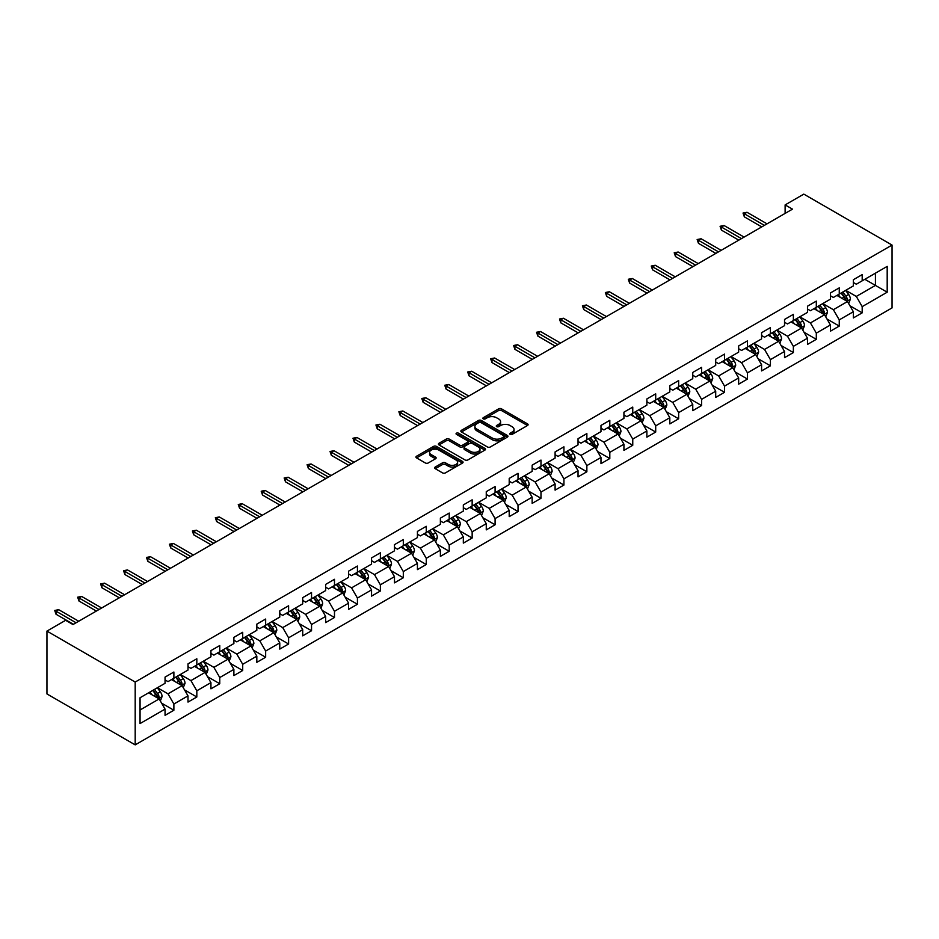 <?xml version="1.0" encoding="UTF-8"?>
<svg xmlns="http://www.w3.org/2000/svg" width="939" height="939" viewBox="0 0 939 939"><rect width="100%" height="100%" fill="white"/><g stroke="black" fill="none" stroke-linecap="round" stroke-linejoin="round"><path stroke-width="1.41" d="M510.135 434.37A1.432 0.822 0 0 0 512.154 434.37L527.495 425.52A2.042 1.174 0 0 0 528.094 424.686A2.042 1.174 0 0 0 527.495 423.853L501.508 408.841A2.042 1.174 0 0 0 498.621 408.841L483.28 417.702A1.432 0.822 0 0 0 482.869 418.289A1.432 0.822 0 0 0 483.28 418.864A1.432 0.822 0 0 0 485.299 418.864L487.294 417.726A6.538 3.768 0 0 1 496.531 417.726L498.691 418.97A6.538 3.768 0 0 1 500.604 421.634A6.538 3.768 0 0 1 498.691 424.311L496.708 425.449A1.432 0.822 0 0 0 496.285 426.036A1.432 0.822 0 0 0 496.708 426.623A1.432 0.822 0 0 0 498.726 426.623L500.71 425.473A6.538 3.768 0 0 1 509.959 425.473L512.119 426.729A6.538 3.768 0 0 1 514.032 429.393A6.538 3.768 0 0 1 512.119 432.057L510.135 433.208A1.432 0.822 0 0 0 509.713 433.783A1.432 0.822 0 0 0 510.135 434.37L510.135 433.208M435.25 467.023A2.042 1.174 0 0 0 434.651 467.857A2.042 1.174 0 0 0 435.25 468.69L442.539 472.892A2.042 1.174 0 0 0 445.426 472.892L462.458 463.068A2.042 1.174 0 0 0 463.056 462.234A2.042 1.174 0 0 0 462.458 461.401L436.471 446.389A2.042 1.174 0 0 0 433.583 446.389L416.552 456.225A2.042 1.174 0 0 0 415.954 457.058A2.042 1.174 0 0 0 416.552 457.892L425.355 462.974A2.042 1.174 0 0 0 428.243 462.974L435.532 458.772A2.042 1.174 0 0 0 436.13 457.939A2.042 1.174 0 0 0 435.532 457.105L431.165 454.582A5.458 3.157 0 0 1 429.569 452.352A5.458 3.157 0 0 1 432.938 449.441A5.458 3.157 0 0 1 438.889 450.121L456.002 460.004A5.458 3.157 0 0 1 457.598 462.234A5.458 3.157 0 0 1 454.23 465.145A5.458 3.157 0 0 1 448.279 464.453L445.426 462.81A2.042 1.174 0 0 0 442.539 462.81L435.25 467.023L435.25 468.69M892.05 245.067L803.807 194.127L785.121 204.913L792.481 209.151L72.984 624.552L65.624 620.303L46.95 631.09L135.193 682.043L892.05 245.067L892.05 307.91L135.193 744.873L135.193 682.043M487.435 446.976A2.042 1.174 0 0 0 490.322 446.976L507.353 437.14A2.042 1.174 0 0 0 507.952 436.306A2.042 1.174 0 0 0 507.353 435.473L481.367 420.472A2.042 1.174 0 0 0 478.479 420.472L461.448 430.308A2.042 1.174 0 0 0 460.849 431.142A2.042 1.174 0 0 0 461.448 431.975L487.435 446.976M457.035 434.675A1.432 0.822 0 0 1 458.49 434.886L458.49 433.184L484.911 448.431A2.042 1.174 0 0 1 485.51 449.265A2.042 1.174 0 0 1 484.911 450.098L467.868 459.934A2.042 1.174 0 0 1 464.981 459.934L438.994 444.933L438.994 443.267A2.042 1.174 0 0 0 438.396 444.1A2.042 1.174 0 0 0 438.994 444.933M438.994 443.267L446.283 439.053A2.042 1.174 0 0 1 449.171 439.053L459.711 445.145A2.042 1.174 0 0 0 462.598 445.145L467.434 442.351A2.042 1.174 0 0 0 468.033 441.518A2.042 1.174 0 0 0 467.434 440.684L456.471 434.346A1.432 0.822 0 0 1 456.049 433.771A1.432 0.822 0 0 1 456.929 433.008A1.432 0.822 0 0 1 458.49 433.184M161.602 703.135L173.879 710.236L173.879 704.027L188 695.881L188 702.079L196.826 696.984L196.826 690.787L210.935 682.63L210.935 688.827L219.761 683.733L219.761 677.535L233.881 669.39L233.881 675.587L242.708 670.493L242.708 664.296L256.828 656.138L256.828 662.335L265.655 657.241L265.655 651.044L279.775 642.898L279.775 649.095L288.602 644.001L288.602 637.804L302.71 629.646L302.71 635.844L311.537 630.75L311.537 624.552L325.657 616.407L325.657 622.604L334.484 617.51L334.484 611.301L348.604 603.155L348.604 609.352L357.43 604.258L357.43 598.061L371.551 589.903L371.551 596.112L380.377 591.007L380.377 584.809L394.486 576.663L394.486 582.861L403.312 577.767L403.312 571.569L417.432 563.412L417.432 569.609L426.259 564.515L426.259 558.318L440.379 550.172L440.379 556.369L449.206 551.275L449.206 545.078L463.326 536.92L463.326 543.118L472.153 538.024L472.153 531.826L486.261 523.68L486.261 529.878L495.088 524.784L495.088 518.574L509.208 510.429L509.208 516.626L518.035 511.532L518.035 505.335L532.155 497.177L532.155 503.386L540.981 498.28L540.981 492.083L555.102 483.937L555.102 490.135L563.928 485.04L563.928 478.843L578.037 470.685L578.037 476.883L586.863 471.789L586.863 465.591L600.983 457.446L600.983 463.643L609.81 458.549L609.81 452.352L623.93 444.194L623.93 450.391L632.757 445.297L632.757 439.1L646.877 430.954L646.877 437.151L655.704 432.057L655.704 425.86L669.812 417.702L669.812 423.9L678.639 418.806L678.639 412.608L692.759 404.451L692.759 410.66L701.586 405.566L701.586 399.357L715.706 391.211L715.706 397.408L724.532 392.314L724.532 386.117L738.653 377.959L738.653 384.157L747.479 379.063L747.479 372.865L761.588 364.719L761.588 370.917L770.414 365.823L770.414 359.625L784.534 351.468L784.534 357.665L793.361 352.571L793.361 346.374L807.481 338.228L807.481 344.425L816.308 339.331L816.308 333.134L830.428 324.976L830.428 331.174L839.255 326.079L839.255 319.882L853.363 311.736L853.363 317.934L862.19 312.84L862.19 306.63L887.191 292.205L887.191 266.383L875.43 273.179L875.43 285.409L887.191 292.205M173.879 710.236L165.053 715.33L165.053 709.121L140.052 723.558L140.052 697.747L165.053 683.31L165.053 677.113L173.879 672.019L173.879 678.216L188 670.07L188 663.873L196.826 658.767L196.826 664.976L210.935 656.819L210.935 650.621L219.761 645.527L219.761 651.725L233.881 643.567L233.881 637.37L242.708 632.276L242.708 638.473L256.828 630.327L256.828 624.13L265.655 619.036L265.655 625.233L279.775 617.076L279.775 610.878L288.602 605.784L288.602 611.982L302.71 603.836L302.71 597.638L311.537 592.544L311.537 598.742L325.657 590.584L325.657 584.387L334.484 579.293L334.484 585.49L348.604 577.344L348.604 571.147L357.43 566.041L357.43 572.25L371.551 564.093L371.551 557.895L380.377 552.801L380.377 558.998L394.486 550.853L394.486 544.643L403.312 539.549L403.312 545.747L417.432 537.601L417.432 531.404L426.259 526.309L426.259 532.507L440.379 524.349L440.379 518.152L449.206 513.058L449.206 519.255L463.326 511.109L463.326 504.912L472.153 499.818L472.153 506.015L486.261 497.858L486.261 491.66L495.088 486.566L495.088 492.764L509.208 484.618L509.208 478.421L518.035 473.326L518.035 479.524L532.155 471.366L532.155 465.169L540.981 460.075L540.981 466.272L555.102 458.126L555.102 451.917L563.928 446.823L563.928 453.032L578.037 444.875L578.037 438.677L586.863 433.583L586.863 439.781L600.983 431.623L600.983 425.426L609.81 420.332L609.81 426.529L623.93 418.383L623.93 412.186L632.757 407.092L632.757 413.289L646.877 405.132L646.877 398.934L655.704 393.84L655.704 400.037L669.812 391.892L669.812 385.694L678.639 380.6L678.639 386.798L692.759 378.64L692.759 372.443L701.586 367.349L701.586 373.546L715.706 365.4L715.706 359.203L724.532 354.097L724.532 360.306L738.653 352.148L738.653 345.951L747.479 340.857L747.479 347.054L761.588 338.897L761.588 332.699L770.414 327.605L770.414 333.803L784.534 325.657L784.534 319.46L793.361 314.365L793.361 320.563L807.481 312.405L807.481 306.208L816.308 301.114L816.308 307.311L830.428 299.165L830.428 292.968L839.255 287.874L839.255 294.071L853.363 285.914L853.363 279.716L862.19 274.622L862.19 280.82L887.191 266.383M171.52 679.578L182.107 685.693L167.999 693.839L157.4 687.724M165.053 679.918L167.999 681.62L173.879 678.216M167.999 693.839L173.879 704.027M182.107 685.693L188 695.881M194.467 666.326L205.054 672.441L190.934 680.599L180.347 674.484M188 666.667L190.934 668.368L196.826 664.976M190.934 680.599L196.826 690.787M205.054 672.441L210.935 682.63M217.414 653.086L228.001 659.201L213.881 667.347L203.293 661.232M210.935 653.427L213.881 655.117L219.761 651.725M213.881 667.347L219.761 677.535M228.001 659.201L233.881 669.39M240.361 639.835L250.948 645.95L236.828 654.107L226.24 647.992M233.881 640.175L236.828 641.877L242.708 638.473M236.828 654.107L242.708 664.296M250.948 645.95L256.828 656.138M263.296 626.595L273.883 632.71L259.774 640.856L249.175 634.741M256.828 626.935L259.774 628.625L265.655 625.233M259.774 640.856L265.655 651.044M273.883 632.71L279.775 642.898M286.242 613.343L296.83 619.458L282.709 627.604L272.122 621.501M279.775 613.683L282.709 615.385L288.602 611.982M282.709 627.604L288.602 637.804M296.83 619.458L302.71 629.646M309.189 600.091L319.776 606.207L305.656 614.364L295.069 608.249M302.71 600.432L305.656 602.134L311.537 598.742M305.656 614.364L311.537 624.552M319.776 606.207L325.657 616.407M332.136 586.852L342.723 592.967L328.603 601.113L318.016 594.997M325.657 587.192L328.603 588.894L334.484 585.49M328.603 601.113L334.484 611.301M342.723 592.967L348.604 603.155M355.071 573.6L365.658 579.715L351.55 587.873L340.951 581.757M348.604 573.94L351.55 575.642L357.43 572.25M351.55 587.873L357.43 598.061M365.658 579.715L371.551 589.903M378.018 560.36L388.605 566.475L374.485 574.621L363.898 568.506M371.551 560.7L374.485 562.391L380.377 558.998M374.485 574.621L380.377 584.809M388.605 566.475L394.486 576.663M400.965 547.108L411.552 553.224L397.432 561.381L386.845 555.266M394.486 547.449L397.432 549.151L403.312 545.747M397.432 561.381L403.312 571.569M411.552 553.224L417.432 563.412M423.912 533.868L434.499 539.984L420.379 548.13L409.791 542.014M417.432 534.209L420.379 535.899L426.259 532.507M420.379 548.13L426.259 558.318M434.499 539.984L440.379 550.172M446.847 520.617L457.446 526.732L443.325 534.878L432.726 528.774M440.379 520.957L443.325 522.659L449.206 519.255M443.325 534.878L449.206 545.078M457.446 526.732L463.326 536.92M469.793 507.377L480.381 513.48L466.26 521.638L455.673 515.523M463.326 507.706L466.26 509.408L472.153 506.015M466.26 521.638L472.153 531.826M480.381 513.48L486.261 523.68M492.74 494.125L503.327 500.241L489.207 508.386L478.62 502.271M486.261 494.466L489.207 496.168L495.088 492.764M489.207 508.386L495.088 518.574M503.327 500.241L509.208 510.429M515.687 480.874L526.274 486.989L512.154 495.146L501.567 489.031M509.208 481.214L512.154 482.916L518.035 479.524M512.154 495.146L518.035 505.335M526.274 486.989L532.155 497.177M538.622 467.634L549.221 473.749L535.101 481.895L524.502 475.78M532.155 467.974L535.101 469.664L540.981 466.272M535.101 481.895L540.981 492.083M549.221 473.749L555.102 483.937M561.569 454.382L572.156 460.497L558.036 468.655L547.449 462.54M555.102 454.722L558.036 456.424L563.928 453.032M558.036 468.655L563.928 478.843M572.156 460.497L578.037 470.685M584.516 441.142L595.103 447.257L580.983 455.403L570.396 449.288M578.037 441.483L580.983 443.173L586.863 439.781M580.983 455.403L586.863 465.591M595.103 447.257L600.983 457.446M607.463 427.891L618.05 434.006L603.93 442.163L593.342 436.048M600.983 428.231L603.93 429.933L609.81 426.529M603.93 442.163L609.81 452.352M618.05 434.006L623.93 444.194M630.398 414.651L640.997 420.754L626.876 428.912L616.277 422.796M623.93 414.991L626.876 416.681L632.757 413.289M626.876 428.912L632.757 439.1M640.997 420.754L646.877 430.954M653.344 401.399L663.932 407.514L649.811 415.66L639.224 409.557M646.877 401.739L649.811 403.441L655.704 400.037M649.811 415.66L655.704 425.86M663.932 407.514L669.812 417.702M676.291 388.147L686.879 394.263L672.758 402.42L662.171 396.305M669.812 388.488L672.758 390.19L678.639 386.798M672.758 402.42L678.639 412.608M686.879 394.263L692.759 404.451M699.238 374.907L709.825 381.023L695.705 389.169L685.118 383.053M692.759 375.248L695.705 376.95L701.586 373.546M695.705 389.169L701.586 399.357M709.825 381.023L715.706 391.211M722.173 361.656L732.772 367.771L718.652 375.929L708.053 369.813M715.706 361.996L718.652 363.698L724.532 360.306M718.652 375.929L724.532 386.117M732.772 367.771L738.653 377.959M745.12 348.416L755.707 354.531L741.587 362.677L731 356.562M738.653 348.756L741.587 350.447L747.479 347.054M741.587 362.677L747.479 372.865M755.707 354.531L761.588 364.719M768.067 335.164L778.654 341.28L764.534 349.437L753.947 343.322M761.588 335.505L764.534 337.207L770.414 333.803M764.534 349.437L770.414 359.625M778.654 341.28L784.534 351.468M791.014 321.924L801.601 328.04L787.481 336.185L776.893 330.07M784.534 322.265L787.481 323.955L793.361 320.563M787.481 336.185L793.361 346.374M801.601 328.04L807.481 338.228M813.949 308.673L824.548 314.788L810.427 322.934L799.828 316.83M807.481 309.013L810.427 310.715L816.308 307.311M810.427 322.934L816.308 333.134M824.548 314.788L830.428 324.976M836.895 295.421L847.483 301.536L833.363 309.694L822.775 303.579M830.428 295.762L833.363 297.463L839.255 294.071M833.363 309.694L839.255 319.882M847.483 301.536L853.363 311.736M864.842 279.294L875.43 285.409L856.309 296.442L845.722 290.327M853.363 282.522L856.309 284.224L862.19 280.82M856.309 296.442L862.19 306.63M46.95 631.09L46.95 693.933L135.193 744.873M785.121 204.913L785.121 213.399M140.052 709.978L159.172 698.933L148.585 692.818M159.172 698.933L165.053 709.121M849.912 305.75L862.19 312.84M826.966 318.99L839.255 326.079M804.03 332.242L816.308 339.331M781.084 345.482L793.361 352.571M758.137 358.733L770.414 365.823M735.19 371.973L747.479 379.063M712.255 385.225L724.532 392.314M689.308 398.465L701.586 405.566M666.361 411.716L678.639 418.806M643.415 424.968L655.704 432.057M620.479 438.208L632.757 445.297M597.533 451.459L609.81 458.549M574.586 464.699L586.863 471.789M551.639 477.951L563.928 485.04M528.704 491.191L540.981 498.28M505.757 504.443L518.035 511.532M482.81 517.694L495.088 524.784M459.864 530.934L472.153 538.024M436.928 544.186L449.206 551.275M413.982 557.426L426.259 564.515M391.035 570.677L403.312 577.767M368.088 583.917L380.377 591.007M345.153 597.169L357.43 604.258M322.206 610.42L334.484 617.51M299.259 623.66L311.537 630.75M276.312 636.912L288.602 644.001M253.377 650.152L265.655 657.241M230.431 663.404L242.708 670.493M207.484 676.643L219.761 683.733M184.537 689.895L196.826 696.984M510.71 434.569L512.119 433.759A6.538 3.768 0 0 0 514.032 431.083L514.032 429.393M500.604 421.634L500.604 423.336A6.538 3.768 0 0 1 498.691 426.001L497.283 426.822M527.495 423.853L527.495 425.52L501.508 410.543A2.042 1.174 0 0 0 498.621 410.543L483.855 419.064M507.353 435.473L507.353 437.14L481.367 422.174A2.042 1.174 0 0 0 478.479 422.174L461.472 431.987L461.448 430.308M503.75 436.893A1.432 0.822 0 0 0 504.161 436.306A1.432 0.822 0 0 0 503.75 435.719L480.932 422.55A1.432 0.822 0 0 0 478.913 422.55L476.824 423.759A6.538 3.768 0 0 0 474.911 426.435A6.538 3.768 0 0 0 476.824 429.1L492.412 438.102A6.538 3.768 0 0 0 501.649 438.102L503.75 436.893L503.75 438.595A1.432 0.822 0 0 0 504.161 438.008L504.161 436.306M474.911 426.435L474.911 428.125A6.538 3.768 0 0 0 476.824 430.801L476.824 429.1M503.75 438.595L501.649 439.792A6.538 3.768 0 0 1 492.412 439.792L476.824 430.801M439.029 444.945L446.283 440.755L446.283 439.053M468.033 441.518L468.033 443.22A2.042 1.174 0 0 1 467.434 444.053L462.598 446.847A2.042 1.174 0 0 1 459.711 446.847L449.171 440.755A2.042 1.174 0 0 0 446.283 440.755M458.49 434.886L484.876 450.121M470.65 451.459A5.458 3.157 0 0 0 476.601 452.14A5.458 3.157 0 0 0 479.97 449.229A5.458 3.157 0 0 0 478.374 446.999L472.352 443.513A2.042 1.174 0 0 0 469.465 443.513L464.629 446.307A2.042 1.174 0 0 0 464.03 447.14A2.042 1.174 0 0 0 464.629 447.973L470.65 451.459L470.65 453.15A5.458 3.157 0 0 0 476.601 453.842A5.458 3.157 0 0 0 479.97 450.92L479.97 449.229M464.03 447.14L464.03 448.842A2.042 1.174 0 0 0 464.629 449.675L464.629 447.973M470.65 453.15L464.629 449.675M457.598 462.234L457.598 463.925A5.458 3.157 0 0 1 454.23 466.836A5.458 3.157 0 0 1 448.279 466.155L445.426 464.512A2.042 1.174 0 0 0 442.539 464.512L435.273 468.702M429.569 452.352L429.569 454.053A5.458 3.157 0 0 0 431.165 456.284L431.165 454.582M435.532 457.105L435.532 458.772L431.165 456.284M462.434 463.08L436.471 448.091A2.042 1.174 0 0 0 433.583 448.091L416.576 457.915M848.645 303.555L850.394 299.142A5.517 3.181 -120 0 0 848.633 294.447L845.605 290.397M840.311 297.393L838.245 294.646M846.638 301.043L847.424 299.377A5.517 3.181 -120 0 0 845.839 296.067L842.811 292.017M841.426 292.815L844.795 297.311A2.805 1.62 60 0 1 845.3 298.156L847.424 299.377M841.039 293.027L844.079 297.088A5.517 3.181 60 0 1 845.652 300.398M764.393 225.372L744.357 213.81L744.357 216.862L743.031 213.047L744.357 213.81L746.998 212.284L767.034 223.846M744.357 216.862L761.74 226.898M743.031 213.047L746.998 212.284M825.71 316.795L827.459 312.394A5.517 3.181 -120 0 0 825.698 307.699L822.658 303.649M817.364 310.645L815.31 307.898M818.104 306.278L821.132 310.328A5.517 3.181 60 0 1 822.717 313.649L824.477 312.628A5.517 3.181 -120 0 0 822.904 309.307L819.864 305.257M818.479 306.055L821.848 310.551A2.805 1.62 60 0 1 822.364 311.408L824.477 312.628M802.763 330.047L804.512 325.633A5.517 3.181 -120 0 0 802.751 320.95L799.711 316.889M794.417 323.896L792.363 321.138M795.157 319.53L798.197 323.579A5.517 3.181 60 0 1 799.77 326.889L801.53 325.868A5.517 3.181 -120 0 0 799.958 322.558L796.918 318.509M795.544 319.307L798.913 323.802A2.805 1.62 60 0 1 799.418 324.648L801.53 325.868M741.446 238.623L721.41 227.05L721.41 230.114L720.084 226.287L721.41 227.05L724.063 225.524L744.087 237.086M721.41 230.114L738.793 240.149M720.084 226.287L724.063 225.524M718.499 251.863L698.463 240.302L698.463 243.354L697.149 239.539L698.463 240.302L701.116 238.776L721.152 250.337M698.463 243.354L715.847 253.389M697.149 239.539L701.116 238.776M779.816 343.298L781.565 338.885A5.517 3.181 -120 0 0 779.804 334.19L776.776 330.141M771.482 337.136L769.417 334.39M772.21 332.77L775.25 336.819A5.517 3.181 60 0 1 776.823 340.141L778.595 339.12A5.517 3.181 -120 0 0 777.011 335.81L773.982 331.749M772.597 332.547L775.966 337.042A2.805 1.62 60 0 1 776.471 337.899L778.595 339.12M756.869 356.538L758.618 352.137A5.517 3.181 -120 0 0 756.857 347.442L753.829 343.381M748.536 350.388L746.47 347.63M754.862 354.038L755.649 352.371A5.517 3.181 -120 0 0 754.064 349.05L751.036 345M749.651 345.798L753.019 350.294A2.805 1.62 60 0 1 753.524 351.151L755.649 352.371M749.263 346.022L752.303 350.071A5.517 3.181 60 0 1 753.876 353.381M733.934 369.79L735.683 365.377A5.517 3.181 -120 0 0 733.922 360.682L730.882 356.632M725.589 363.628L723.535 360.881M726.328 359.261L729.357 363.323A5.517 3.181 60 0 1 730.941 366.633L732.702 365.611A5.517 3.181 -120 0 0 731.129 362.301L728.089 358.252M726.704 359.038L730.072 363.534A2.805 1.62 60 0 1 730.589 364.391L732.702 365.611M695.553 265.115L675.528 253.542L675.528 256.605L674.202 252.779L675.528 253.542L678.169 252.016L698.205 263.589M675.528 256.605L692.912 266.641M674.202 252.779L678.169 252.016M672.617 278.355L652.582 266.793L652.582 269.845L651.255 266.03L652.582 266.793L655.222 265.268L675.258 276.829M652.582 269.845L669.965 279.892M651.255 266.03L655.222 265.268M649.671 291.606L629.635 280.045L629.635 283.097L628.308 279.27L629.635 280.045L632.287 278.507L652.312 290.081M629.635 283.097L647.018 293.132M628.308 279.27L632.287 278.507M710.987 383.03L712.736 378.628A5.517 3.181 -120 0 0 710.976 373.933L707.936 369.884M702.642 376.879L700.588 374.121M703.381 372.513L706.421 376.562A5.517 3.181 60 0 1 707.994 379.884L709.755 378.863A5.517 3.181 -120 0 0 708.182 375.541L705.142 371.492M703.769 372.29L707.137 376.785A2.805 1.62 60 0 1 707.642 377.642L709.755 378.863M626.724 304.846L606.688 293.285L606.688 296.348L605.373 292.522L606.688 293.285L609.341 291.759L629.376 303.32M606.688 296.348L624.071 306.384M605.373 292.522L609.341 291.759M688.041 396.281L689.789 391.868A5.517 3.181 -120 0 0 688.029 387.173L685.001 383.124M679.707 390.119L677.641 387.373M686.022 393.77L686.82 392.103A5.517 3.181 -120 0 0 685.235 388.793L682.207 384.744M680.822 385.542L684.191 390.037A2.805 1.62 60 0 1 684.695 390.882L686.82 392.103M680.435 385.753L683.475 389.814A5.517 3.181 60 0 1 685.047 393.124M603.777 318.098L583.753 306.537L583.753 309.588L582.426 305.774L583.753 306.537L586.394 305.011L606.43 316.572M583.753 309.588L601.136 319.624M582.426 305.774L586.394 305.011M665.094 409.521L666.843 405.12A5.517 3.181 -120 0 0 665.082 400.425L662.054 396.375M656.76 403.371L654.694 400.613M663.087 407.021L663.873 405.355A5.517 3.181 -120 0 0 662.288 402.033L659.26 397.983M657.875 398.782L661.244 403.277A2.805 1.62 60 0 1 661.749 404.134L663.873 405.355M657.488 399.005L660.528 403.054A5.517 3.181 60 0 1 662.101 406.376M580.842 331.35L560.806 319.776L560.806 322.84L559.48 319.014L560.806 319.776L563.447 318.251L583.483 329.812M560.806 322.84L578.189 332.876M559.48 319.014L563.447 318.251M642.159 422.773L643.908 418.36A5.517 3.181 -120 0 0 642.147 413.676L639.107 409.615M633.813 416.623L631.759 413.864M634.553 412.256L637.581 416.306A5.517 3.181 60 0 1 639.166 419.616L640.926 418.594A5.517 3.181 -120 0 0 639.353 415.284L636.313 411.235M634.928 412.033L638.297 416.529A2.805 1.62 60 0 1 638.813 417.374L640.926 418.594M557.895 344.59L537.859 333.028L537.859 336.08L536.533 332.265L537.859 333.028L540.512 331.502L560.536 343.064M537.859 336.08L555.242 346.115M536.533 332.265L540.512 331.502M619.212 436.013L620.961 431.611A5.517 3.181 -120 0 0 619.2 426.916L616.16 422.867M610.866 429.862L608.812 427.116M611.606 425.496L614.646 429.546A5.517 3.181 60 0 1 616.219 432.867L617.979 431.846A5.517 3.181 -120 0 0 616.407 428.536L613.367 424.475M611.993 425.273L615.362 429.769A2.805 1.62 60 0 1 615.867 430.625L617.979 431.846M534.948 357.841L514.912 346.268L514.912 349.331L513.598 345.505L514.912 346.268L517.565 344.742L537.601 356.315M514.912 349.331L532.296 359.367M513.598 345.505L517.565 344.742M596.265 449.265L598.014 444.863A5.517 3.181 -120 0 0 596.253 440.168L593.225 436.107M587.931 443.114L585.866 440.356M594.246 446.764L595.044 445.098A5.517 3.181 -120 0 0 593.46 441.776L590.42 437.727M589.046 438.525L592.415 443.02A2.805 1.62 60 0 1 592.92 443.865L595.044 445.098M588.659 438.748L591.699 442.797A5.517 3.181 60 0 1 593.272 446.107M512.001 371.081L491.977 359.52L491.977 362.571L490.651 358.757L491.977 359.52L494.618 357.994L514.654 369.555M491.977 362.571L509.361 372.619M490.651 358.757L494.618 357.994M573.318 462.516L575.067 458.103A5.517 3.181 -120 0 0 573.306 453.408L570.278 449.358M564.985 456.354L562.919 453.607M571.311 460.004L572.097 458.338A5.517 3.181 -120 0 0 570.513 455.028L567.485 450.966M566.1 451.765L569.468 456.26A2.805 1.62 60 0 1 569.973 457.117L572.097 458.338M565.712 451.988L568.752 456.049A5.517 3.181 60 0 1 570.325 459.359M489.066 384.333L469.031 372.771L469.031 375.823L467.704 371.997L469.031 372.771L471.671 371.234L491.707 382.807M469.031 375.823L486.414 385.859M467.704 371.997L471.671 371.234M550.383 475.756L552.132 471.355A5.517 3.181 -120 0 0 550.371 466.66L547.331 462.61M542.038 469.606L539.984 466.847M542.777 465.239L545.805 469.289A5.517 3.181 60 0 1 547.39 472.61L549.151 471.589A5.517 3.181 -120 0 0 547.578 468.268L544.538 464.218M543.153 465.016L546.521 469.512A2.805 1.62 60 0 1 547.038 470.369L549.151 471.589M466.12 397.573L446.084 386.011L446.084 389.075L444.757 385.248L446.084 386.011L448.736 384.485L468.761 396.047M446.084 389.075L463.467 399.11M444.757 385.248L448.736 384.485M527.436 489.008L529.185 484.594A5.517 3.181 -120 0 0 527.425 479.899L524.385 475.85M519.091 482.846L517.037 480.099M519.83 478.479L522.87 482.54A5.517 3.181 60 0 1 524.443 485.85L526.204 484.829A5.517 3.181 -120 0 0 524.631 481.519L521.591 477.47M520.218 478.268L523.586 482.763A2.805 1.62 60 0 1 524.091 483.608L526.204 484.829M443.173 410.824L423.137 399.263L423.137 402.315L421.822 398.5L423.137 399.263L425.79 397.725L445.825 409.298M423.137 402.315L440.52 412.35M421.822 398.5L425.79 397.725M504.489 502.248L506.238 497.846A5.517 3.181 -120 0 0 504.478 493.151L501.449 489.102M496.156 496.097L494.09 493.339M496.884 491.731L499.924 495.78A5.517 3.181 60 0 1 501.496 499.102L503.269 498.081A5.517 3.181 -120 0 0 501.684 494.759L498.644 490.71M497.271 491.508L500.64 496.003A2.805 1.62 60 0 1 501.144 496.86L503.269 498.081M420.226 424.076L400.202 412.503L400.202 415.566L398.875 411.74L400.202 412.503L402.843 410.977L422.879 422.538M400.202 415.566L417.585 425.602M398.875 411.74L402.843 410.977M481.543 515.499L483.292 511.086A5.517 3.181 -120 0 0 481.531 506.403L478.503 502.342M473.209 509.349L471.143 506.591M479.536 512.987L480.322 511.321A5.517 3.181 -120 0 0 478.737 508.011L475.709 503.961M474.324 504.759L477.693 509.255A2.805 1.62 60 0 1 478.197 510.1L480.322 511.321M473.937 504.982L476.977 509.032A5.517 3.181 60 0 1 478.55 512.342M397.291 437.316L377.255 425.754L377.255 428.806L375.929 424.991L377.255 425.754L379.896 424.228L399.932 435.79M377.255 428.806L394.638 438.842M375.929 424.991L379.896 424.228M458.596 528.739L460.356 524.338A5.517 3.181 -120 0 0 458.596 519.643L455.556 515.593M450.262 522.589L448.208 519.842M451.002 518.222L454.03 522.272A5.517 3.181 60 0 1 455.615 525.594L457.375 524.572A5.517 3.181 -120 0 0 455.802 521.262L452.762 517.201M451.377 517.999L454.746 522.495A2.805 1.62 60 0 1 455.262 523.352L457.375 524.572M374.344 450.567L354.308 438.994L354.308 442.058L352.982 438.231L354.308 438.994L356.961 437.468L376.985 449.03M354.308 442.058L371.691 452.093M352.982 438.231L356.961 437.468M435.661 541.991L437.41 537.589A5.517 3.181 -120 0 0 435.649 532.894L432.609 528.833M427.315 535.84L425.261 533.082M428.055 531.474L431.095 535.523A5.517 3.181 60 0 1 432.668 538.833L434.428 537.824A5.517 3.181 -120 0 0 432.856 534.502L429.816 530.453M428.442 531.251L431.811 535.746A2.805 1.62 60 0 1 432.316 536.592L434.428 537.824M351.397 463.807L331.361 452.246L331.361 455.298L330.047 451.483L331.361 452.246L334.014 450.72L354.05 462.281M331.361 455.298L348.745 465.333M330.047 451.483L334.014 450.72M412.714 555.242L414.463 550.829A5.517 3.181 -120 0 0 412.702 546.134L409.674 542.085M404.38 549.08L402.315 546.334M405.108 544.714L408.148 548.763A5.517 3.181 60 0 1 409.721 552.085L411.493 551.064A5.517 3.181 -120 0 0 409.909 547.754L406.869 543.693M405.495 544.491L408.864 548.986A2.805 1.62 60 0 1 409.369 549.843L411.493 551.064M328.45 477.059L308.426 465.498L308.426 468.549L307.1 464.723L308.426 465.498L311.067 463.96L331.103 475.533M308.426 468.549L325.81 478.585M307.1 464.723L311.067 463.96M389.767 568.482L391.516 564.081A5.517 3.181 -120 0 0 389.755 559.386L386.727 555.336M381.434 562.332L379.368 559.574M387.76 565.982L388.546 564.316A5.517 3.181 -120 0 0 386.962 560.994L383.934 556.944M382.549 557.743L385.917 562.238A2.805 1.62 60 0 1 386.422 563.095L388.546 564.316M382.161 557.966L385.201 562.015A5.517 3.181 60 0 1 386.774 565.325M305.515 490.299L285.479 478.737L285.479 481.801L284.153 477.974L285.479 478.737L288.12 477.212L308.156 488.773M285.479 481.801L302.863 491.836M284.153 477.974L288.12 477.212M366.82 581.734L368.581 577.321A5.517 3.181 -120 0 0 366.82 572.626L363.78 568.576M358.487 575.572L356.433 572.825M359.226 571.205L362.254 575.267A5.517 3.181 60 0 1 363.839 578.577L365.6 577.555A5.517 3.181 -120 0 0 364.027 574.245L360.987 570.196M359.602 570.982L362.97 575.478A2.805 1.62 60 0 1 363.487 576.335L365.6 577.555M282.569 503.55L262.533 491.989L262.533 495.041L261.206 491.226L262.533 491.989L265.185 490.451L285.21 502.025M262.533 495.041L279.916 505.076M261.206 491.226L265.185 490.451M343.885 594.974L345.634 590.572A5.517 3.181 -120 0 0 343.874 585.877L340.834 581.828M335.54 588.823L333.486 586.065M336.279 584.457L339.308 588.507A5.517 3.181 60 0 1 340.892 591.828L342.653 590.807A5.517 3.181 -120 0 0 341.08 587.485L338.04 583.436M336.667 584.234L340.035 588.73A2.805 1.62 60 0 1 340.54 589.586L342.653 590.807M259.622 516.802L239.586 505.229L239.586 508.292L238.271 504.466L239.586 505.229L242.239 503.703L262.274 515.265M239.586 508.292L256.969 518.328M238.271 504.466L242.239 503.703M320.938 608.226L322.687 603.812A5.517 3.181 -120 0 0 320.927 599.117L317.898 595.068M312.605 602.063L310.539 599.317M318.92 605.714L319.718 604.047A5.517 3.181 -120 0 0 318.133 600.737L315.093 596.688M313.72 597.486L317.089 601.981A2.805 1.62 60 0 1 317.593 602.826L319.718 604.047M313.333 597.697L316.373 601.758A5.517 3.181 60 0 1 317.945 605.068M236.675 530.042L216.651 518.481L216.651 521.532L215.324 517.718L216.651 518.481L219.292 516.955L239.328 528.516M216.651 521.532L234.034 531.568M215.324 517.718L219.292 516.955M297.992 621.465L299.741 617.064A5.517 3.181 -120 0 0 297.98 612.369L294.952 608.319M289.658 615.315L287.592 612.568M295.985 618.965L296.771 617.299A5.517 3.181 -120 0 0 295.186 613.977L292.158 609.927M290.773 610.726L294.142 615.221A2.805 1.62 60 0 1 294.646 616.078L296.771 617.299M290.386 610.949L293.426 614.998A5.517 3.181 60 0 1 294.999 618.32M213.74 543.294L193.704 531.72L193.704 534.784L192.378 530.958L193.704 531.72L196.345 530.195L216.381 541.756M193.704 534.784L211.087 544.82M192.378 530.958L196.345 530.195M275.045 634.717L276.805 630.304A5.517 3.181 -120 0 0 275.045 625.62L272.005 621.559M266.711 628.567L264.657 625.808M267.451 624.2L270.479 628.25A5.517 3.181 60 0 1 272.064 631.56L273.824 630.539A5.517 3.181 -120 0 0 272.251 627.229L269.211 623.179M267.826 623.977L271.195 628.473A2.805 1.62 60 0 1 271.711 629.318L273.824 630.539M190.793 556.534L170.757 544.972L170.757 548.024L169.431 544.209L170.757 544.972L173.41 543.446L193.434 555.008M170.757 548.024L188.14 558.059M169.431 544.209L173.41 543.446M252.11 647.969L253.859 643.555A5.517 3.181 -120 0 0 252.098 638.86L249.058 634.811M243.764 641.807L241.71 639.06M244.504 637.44L247.532 641.49A5.517 3.181 60 0 1 249.117 644.811L250.877 643.79A5.517 3.181 -120 0 0 249.305 640.48L246.264 636.419M244.891 637.217L248.26 641.713A2.805 1.62 60 0 1 248.765 642.569L250.877 643.79M167.846 569.785L147.81 558.212L147.81 561.276L146.496 557.449L147.81 558.212L150.463 556.686L170.499 568.259M147.81 561.276L165.194 571.311M146.496 557.449L150.463 556.686M229.163 661.209L230.912 656.807A5.517 3.181 -120 0 0 229.151 652.112L226.123 648.051M220.829 655.058L218.764 652.3M227.144 658.709L227.942 657.042A5.517 3.181 -120 0 0 226.358 653.72L223.318 649.671M221.944 650.469L225.313 654.964A2.805 1.62 60 0 1 225.818 655.821L227.942 657.042M221.557 650.692L224.597 654.741A5.517 3.181 60 0 1 226.17 658.051M144.899 583.025L124.875 571.464L124.875 574.515L123.549 570.701L124.875 571.464L127.516 569.938L147.552 581.499M124.875 574.515L142.258 584.563M123.549 570.701L127.516 569.938M206.216 674.46L207.965 670.047A5.517 3.181 -120 0 0 206.204 665.352L203.176 661.302M197.883 668.298L195.817 665.551M204.209 671.948L204.995 670.282A5.517 3.181 -120 0 0 203.411 666.972L200.383 662.922M198.998 663.709L202.366 668.204A2.805 1.62 60 0 1 202.871 669.061L204.995 670.282M198.61 663.932L201.65 667.993A5.517 3.181 60 0 1 203.223 671.303M121.964 596.277L101.928 584.715L101.928 587.767L100.602 583.941L101.928 584.715L104.569 583.178L124.605 594.751M101.928 587.767L119.312 597.803M100.602 583.941L104.569 583.178M183.269 687.7L185.03 683.299A5.517 3.181 -120 0 0 183.269 678.604L180.229 674.554M174.936 681.55L172.882 678.791M175.675 677.183L178.703 681.233A5.517 3.181 60 0 1 180.288 684.554L182.049 683.533A5.517 3.181 -120 0 0 180.476 680.212L177.436 676.162M176.051 676.96L179.419 681.456A2.805 1.62 60 0 1 179.936 682.313L182.049 683.533M99.018 609.517L78.982 597.955L78.982 601.019L77.655 597.192L78.982 597.955L81.634 596.429L101.658 607.991M78.982 601.019L96.365 611.054M77.655 597.192L81.634 596.429M160.334 700.952L162.083 696.538A5.517 3.181 -120 0 0 160.323 691.843L157.282 687.794M151.989 694.79L149.935 692.043M152.728 690.423L155.757 694.484A5.517 3.181 60 0 1 157.341 697.794L159.102 696.773A5.517 3.181 -120 0 0 157.529 693.463L154.489 689.414M153.116 690.212L156.473 694.707A2.805 1.62 60 0 1 156.989 695.553L159.102 696.773M76.071 622.768L56.035 611.207L56.035 614.259L54.72 610.444L56.035 611.207L58.688 609.681L78.723 621.242M56.035 614.259L73.418 624.294M54.72 610.444L58.688 609.681M512.119 433.759L512.119 432.057M496.708 426.623L496.708 425.449M498.691 426.001L498.691 424.311M483.28 418.864L483.28 417.702M498.621 410.543L498.621 408.841M501.508 410.543L501.508 408.841M478.479 422.174L478.479 420.472M481.367 422.174L481.367 420.472M492.412 439.792L492.412 438.102M501.649 439.792L501.649 438.102M449.171 440.755L449.171 439.053M459.711 446.847L459.711 445.145M462.598 446.847L462.598 445.145M467.434 444.053L467.434 442.351M484.911 450.098L484.911 448.431M442.539 464.512L442.539 462.81M445.426 464.512L445.426 462.81M448.279 466.155L448.279 464.453M416.552 457.892L416.552 456.225M433.583 448.091L433.583 446.389M436.471 448.091L436.471 446.389M462.458 463.068L462.458 461.401M846.943 301.231L850.358 299.248M845.839 296.067L848.633 294.447M841.919 298.332L844.079 297.088M823.996 314.471L827.412 312.499M822.904 309.307L825.698 307.699M818.984 311.572L821.132 310.328M801.049 327.723L804.477 325.751M799.958 322.558L802.751 320.95M796.037 324.824L798.197 323.579M778.114 340.963L781.53 338.991M777.011 335.81L779.804 334.19M773.09 338.063L775.25 336.819M755.167 354.214L758.583 352.242M754.064 349.05L756.857 347.442M750.144 351.315L752.303 350.071M732.22 367.454L735.636 365.482M731.129 362.301L733.922 360.682M727.209 364.567L729.357 363.323M709.274 380.706L712.701 378.734M708.182 375.541L710.976 373.933M704.262 377.807L706.421 376.562M686.339 393.957L689.754 391.974M685.235 388.793L688.029 387.173M681.315 391.058L683.475 389.814M663.392 407.197L666.807 405.225M662.288 402.033L665.082 400.425M658.368 404.298L660.528 403.054M640.445 420.449L643.861 418.477M639.353 415.284L642.147 413.676M635.433 417.55L637.581 416.306M617.498 433.689L620.925 431.717M616.407 428.536L619.2 426.916M612.486 430.79L614.646 429.546M594.563 446.941L597.979 444.969M593.46 441.776L596.253 440.168M589.539 444.041L591.699 442.797M571.616 460.18L575.032 458.209M570.513 455.028L573.306 453.408M566.593 457.293L568.752 456.049M548.669 473.432L552.085 471.46M547.578 468.268L550.371 466.66M543.658 470.533L545.805 469.289M525.723 486.684L529.15 484.7M524.631 481.519L527.425 479.899M520.711 483.785L522.87 482.54M502.788 499.924L506.203 497.952M501.684 494.759L504.478 493.151M497.764 497.024L499.924 495.78M479.841 513.175L483.256 511.192M478.737 508.011L481.531 506.403M474.817 510.276L476.977 509.032M456.894 526.415L460.31 524.443M455.802 521.262L458.596 519.643M451.882 523.516L454.03 522.272M433.947 539.667L437.374 537.695M432.856 534.502L435.649 532.894M428.935 536.768L431.095 535.523M411.012 552.907L414.428 550.935M409.909 547.754L412.702 546.134M405.988 550.019L408.148 548.763M388.065 566.158L391.481 564.186M386.962 560.994L389.755 559.386M383.042 563.259L385.201 562.015M365.118 579.398L368.534 577.426M364.027 574.245L366.82 572.626M360.107 576.511L362.254 575.267M342.172 592.65L345.599 590.678M341.08 587.485L343.874 585.877M337.16 589.751L339.308 588.507M319.237 605.901L322.652 603.918M318.133 600.737L320.927 599.117M314.213 603.002L316.373 601.758M296.29 619.141L299.705 617.169M295.186 613.977L297.98 612.369M291.266 616.242L293.426 614.998M273.343 632.393L276.759 630.421M272.251 627.229L275.045 625.62M268.331 629.494L270.479 628.25M250.396 645.633L253.823 643.661M249.305 640.48L252.098 638.86M245.384 642.734L247.532 641.49M227.461 658.885L230.877 656.913M226.358 653.72L229.151 652.112M222.437 655.985L224.597 654.741M204.514 672.124L207.93 670.153M203.411 666.972L206.204 665.352M199.491 669.237L201.65 667.993M181.567 685.376L184.983 683.404M180.476 680.212L183.269 678.604M176.555 682.477L178.703 681.233M158.621 698.628L162.048 696.644M157.529 693.463L160.323 691.843M153.609 695.729L155.757 694.484"/></g></svg>
